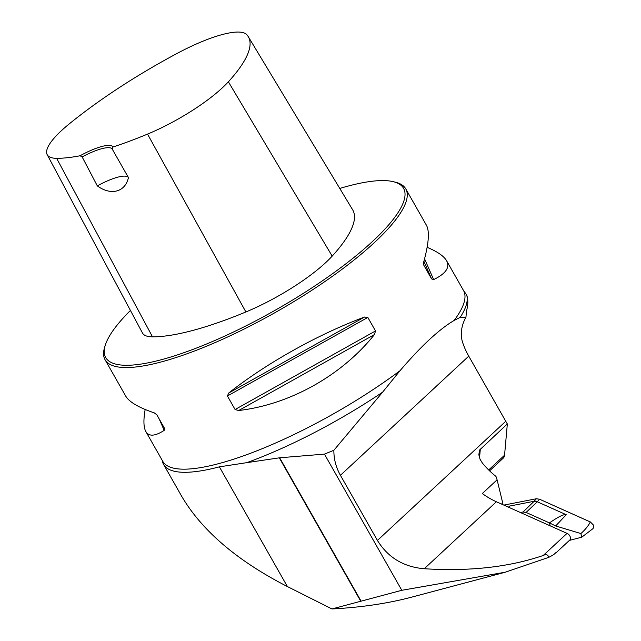 <?xml version="1.0" encoding="UTF-8"?>
<svg xmlns="http://www.w3.org/2000/svg" width="641" height="641" viewBox="0 0 641 641"><rect width="100%" height="100%" fill="white"/><g stroke="black" fill="none" stroke-linecap="round" stroke-linejoin="round"><path stroke-width="0.96" d="M555.763 553.055L569.825 540.002A4.391 2.925 -132.9 0 0 570.153 536.581A4.391 2.925 -132.9 0 0 567.037 533.376L496.39 501.767A60.39 40.263 47.1 0 1 482.312 493.538L497.096 479.813L495.966 476.415A60.39 40.263 47.1 0 1 482.32 462.986L480.013 459.18L478.843 454.749L479.54 450.062L507.335 423.949L504.555 455.214A8.782 5.857 47.1 0 1 503.193 458.187L489.58 470.839M543.223 555.483C509.066 567.133 469.412 571.548 424.27 568.735C403.606 566.989 387.997 557.558 377.429 540.443L340.427 475.31C335.98 467.369 333.793 459.028 333.865 450.286L324.442 454.116L401.803 590.297L505.244 572.213L548.728 557.358C548.031 554.609 546.196 553.984 543.223 555.483L567.037 533.376M465.967 317.159L466.432 311.366C468.162 305.004 468.259 299.579 466.728 295.092A173.751 43.211 150.4 0 1 460.19 317.367L465.967 317.159C461.576 325.091 460.31 333.024 462.169 340.964A60.39 40.263 -132.9 0 0 468.755 356.148L505.757 421.289A60.39 40.263 -132.9 0 0 507.335 423.949M333.865 450.286L382.621 392.156A177.813 44.221 150.4 0 1 246.801 462.658L219.382 466.84A173.751 43.211 150.4 0 1 163.591 464.437L181.804 496.495C202.075 530.82 237.266 560.835 287.384 586.555L331.95 608.95C361.236 607.412 387.885 603.461 411.891 597.091L505.244 572.229M401.803 590.297L331.95 608.95M246.801 462.658L279.652 457.786L324.442 454.116M163.591 464.437A173.751 43.211 150.4 0 1 162.237 460.382M460.19 317.367L454.148 320.436C439.213 329.234 421.161 345.996 399.984 370.738L382.621 392.156M466.728 295.092L463.211 289.996M130.427 310.46A171.283 42.594 -29.6 0 0 105.292 345.179L104.643 347.262A172.926 43.003 -29.6 0 0 105.06 359.729A172.926 43.003 -29.6 0 0 276.664 311.702A172.926 43.003 -29.6 0 0 405.777 188.895A172.926 43.003 -29.6 0 0 395.289 182.156L393.165 181.651A171.283 42.594 -29.6 0 0 339.778 188.446M105.06 359.729L125.716 396.098C129.186 402.003 138.68 407.588 154.225 412.852L156.829 414.799L164.625 428.549M164.505 428.308L164.176 430.367C155.002 436.313 148.888 436.697 145.852 431.545C143.544 427.395 143.32 420.039 145.17 409.479M427.122 247.33C437.418 251.625 443.901 256.088 446.577 260.711C450.182 267.345 445.872 273.643 433.637 279.604L431.569 278.883L423.773 265.126M423.669 264.853L423.685 262.089C428.789 243.572 429.71 231.297 426.441 225.263L405.777 188.895M238.692 410.52L235.087 409.511L227.411 395.994L228.741 393.005C266.384 363.231 318.232 334.225 364.505 317.047L367.83 317.431L375.506 330.948L374.456 334.562C341.709 375.554 289.86 404.567 238.692 410.52L374.456 334.562M80.061 155.763L82.144 156.917L97.312 185.882C111.157 195.994 125.332 191.899 128.44 177.589L112.135 148.928L112.96 147.005A34.582 8.597 -29.6 0 0 80.061 155.763A192.805 47.947 150.4 0 1 56.624 158.319A77.521 19.278 150.4 0 1 47.21 154.705A77.521 19.278 150.4 0 1 68.755 124.306A192.805 47.947 150.4 0 1 178.03 52.939A77.521 19.278 150.4 0 1 246.737 34.638A192.805 47.947 150.4 0 1 248.267 36.657A192.805 47.947 150.4 0 1 228.372 81.792A77.521 19.278 150.4 0 1 147.534 134.105A192.805 47.947 150.4 0 1 112.96 147.005M47.21 154.705L142.454 332.975A82.761 20.584 -29.6 0 0 152.51 336.837A198.045 49.253 -29.6 0 0 245.888 311.967A82.761 20.584 -29.6 0 0 332.19 256.112A198.045 49.253 -29.6 0 0 352.622 209.751L248.267 36.657M105.292 345.179A171.283 42.594 -29.6 0 0 275.67 309.964A171.283 42.594 -29.6 0 0 393.165 181.651M97.312 185.882A32.939 8.189 150.4 0 1 128.44 177.589M82.144 156.917A32.939 8.189 150.4 0 1 112.135 148.928M555.523 552.822C554.97 553.856 552.71 555.37 548.728 557.358M497.096 479.813L502.728 502.993L501.558 504.082M550.194 525.844L549.457 522.912C558.591 516.614 564.184 513.882 566.227 514.715L555.675 525.973L580.874 533.552C585.025 529.931 588.182 526.061 590.345 521.942L593.374 524.995L593.79 526.83L593.005 528.609L581.756 537.19L569.376 540.419M520.404 512.512L523.072 511.991L526.077 512.447L549.457 522.912M590.81 522.183L539.578 499.235L536.397 498.746L503.834 505.1L536.397 498.746L539.578 499.235L590.345 521.942M508.513 507.191L509.491 506.094L534.113 501.286L536.397 498.746M539.578 499.235L537.294 501.775L566.227 514.715M526.077 512.447L537.294 501.775L535.636 501.27L534.113 501.294L523.072 511.991M581.756 537.19L580.874 533.552M555.675 525.973L549.489 522.936M509.491 506.094L509.555 507.656M496.39 501.767L424.27 568.735M505.757 421.289L377.429 540.443M360.755 601.234L279.292 457.826M287.384 586.555L219.382 466.84M399.984 370.738A172.926 43.003 150.4 0 1 162.782 461.344L145.852 431.545M446.577 260.711L463.507 290.509A172.926 43.003 150.4 0 1 454.148 320.436M468.755 356.148L340.427 475.31M152.51 336.837L56.624 158.319M245.888 311.967L147.534 134.105M332.19 256.112L228.372 81.792M164.176 430.367L159.2 418.974M423.901 261.32L431.569 278.883M424.566 258.836L433.637 279.604M375.506 330.948L235.087 409.511M367.83 317.431L227.411 395.994M364.505 317.047L228.741 393.005M361.091 601.146L279.652 457.786M480.317 449.037L479.532 457.914M488.674 469.957L504.555 455.214"/></g></svg>
